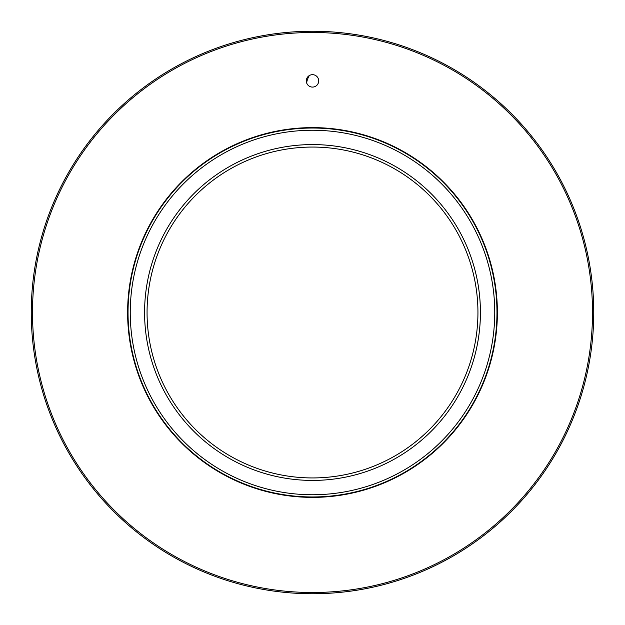 <?xml version="1.0" encoding="UTF-8"?>
<svg xmlns="http://www.w3.org/2000/svg" width="625" height="625" viewBox="0 0 625 625"><rect width="100%" height="100%" fill="white"/><g stroke="black" fill="none" stroke-linecap="round" stroke-linejoin="round"><path stroke-width="0.94" d="M312.5 496.969A184.469 184.469 0 0 1 128.031 312.5A184.469 184.469 0 0 1 312.5 128.031A184.469 184.469 0 0 1 496.969 312.5A184.469 184.469 0 0 1 312.5 496.969M312.5 494.75A182.25 182.25 0 0 1 130.25 312.5A182.25 182.25 0 0 1 312.5 130.25A182.25 182.25 0 0 1 494.75 312.5A182.25 182.25 0 0 1 312.5 494.75M312.5 144.578A167.922 167.922 0 0 0 144.578 312.5A167.922 167.922 0 0 0 312.5 480.422A167.922 167.922 0 0 0 480.422 312.5A167.922 167.922 0 0 0 312.5 144.578M312.5 147.062A165.438 165.438 0 0 0 147.062 312.5A165.438 165.438 0 0 0 312.5 477.938A165.438 165.438 0 0 0 477.938 312.5A165.438 165.438 0 0 0 312.5 147.062M306.625 82.867A20.68 20.68 0 0 1 309.336 75.547M312.5 593.75A281.25 281.25 0 0 1 31.25 312.5A281.25 281.25 0 0 1 312.5 31.25A281.25 281.25 0 0 1 593.75 312.5A281.25 281.25 0 0 1 312.5 593.75M315.812 127.648A14.477 14.477 0 0 1 309.188 127.648M342.688 130.102A14.477 14.477 0 0 1 336.141 129.141M368.93 136.438A14.477 14.477 0 0 1 362.586 134.531M393.961 146.531A14.477 14.477 0 0 1 387.961 143.719M417.258 160.164A14.477 14.477 0 0 1 411.734 156.508M438.32 177.039A14.477 14.477 0 0 1 433.391 172.617M456.703 196.805A14.477 14.477 0 0 1 452.469 191.711M472.016 219.031A14.477 14.477 0 0 1 468.562 213.375M483.922 243.25A14.477 14.477 0 0 1 481.328 237.156M492.18 268.953A14.477 14.477 0 0 1 490.5 262.539M496.602 295.578A14.477 14.477 0 0 1 495.883 288.992M497.109 322.562A14.477 14.477 0 0 1 497.352 315.945M493.672 349.336A14.477 14.477 0 0 1 494.875 342.82M486.383 375.32A14.477 14.477 0 0 1 488.516 369.047M475.383 399.969A14.477 14.477 0 0 1 478.406 394.078M460.914 422.75A14.477 14.477 0 0 1 464.766 417.367M443.273 443.188A14.477 14.477 0 0 1 447.875 438.414M422.852 460.836A14.477 14.477 0 0 1 428.094 456.781M400.078 475.32A14.477 14.477 0 0 1 405.859 472.078M375.438 486.336A14.477 14.477 0 0 1 381.625 483.969M349.461 493.648A14.477 14.477 0 0 1 355.922 492.211M322.688 497.102A14.477 14.477 0 0 1 329.297 496.617M295.703 496.617A14.477 14.477 0 0 1 302.312 497.102M269.078 492.211A14.477 14.477 0 0 1 275.539 493.648M243.375 483.969A14.477 14.477 0 0 1 249.562 486.336M219.141 472.078A14.477 14.477 0 0 1 224.922 475.32M196.906 456.781A14.477 14.477 0 0 1 202.148 460.836M177.125 438.414A14.477 14.477 0 0 1 181.727 443.188M160.234 417.367A14.477 14.477 0 0 1 164.086 422.75M146.594 394.078A14.477 14.477 0 0 1 149.617 399.969M136.484 369.047A14.477 14.477 0 0 1 138.617 375.32M130.125 342.82A14.477 14.477 0 0 1 131.328 349.336M127.648 315.945A14.477 14.477 0 0 1 127.891 322.562M129.117 288.992A14.477 14.477 0 0 1 128.398 295.578M134.5 262.539A14.477 14.477 0 0 1 132.82 268.953M143.672 237.156A14.477 14.477 0 0 1 141.078 243.25M156.438 213.375A14.477 14.477 0 0 1 152.984 219.031M172.531 191.711A14.477 14.477 0 0 1 168.297 196.805M191.609 172.617A14.477 14.477 0 0 1 186.68 177.039M213.266 156.508A14.477 14.477 0 0 1 207.742 160.164M237.039 143.719A14.477 14.477 0 0 1 231.039 146.531M262.414 134.531A14.477 14.477 0 0 1 256.07 136.438M288.859 129.141A14.477 14.477 0 0 1 282.312 130.102M32.492 312.5A280.008 280.008 0 0 1 312.5 32.492A280.008 280.008 0 0 1 592.508 312.5A280.008 280.008 0 0 1 312.5 592.508A280.008 280.008 0 0 1 32.492 312.5M497.383 312.5A184.883 184.883 0 0 0 312.5 127.617A184.883 184.883 0 0 0 127.617 312.5A184.883 184.883 0 0 0 312.5 497.383A184.883 184.883 0 0 0 497.383 312.5M312.5 87.086A6.203 6.203 0 0 0 318.703 80.883A6.203 6.203 0 0 0 312.5 74.68A6.203 6.203 0 0 0 306.297 80.883A6.203 6.203 0 0 0 312.5 87.086"/></g></svg>
